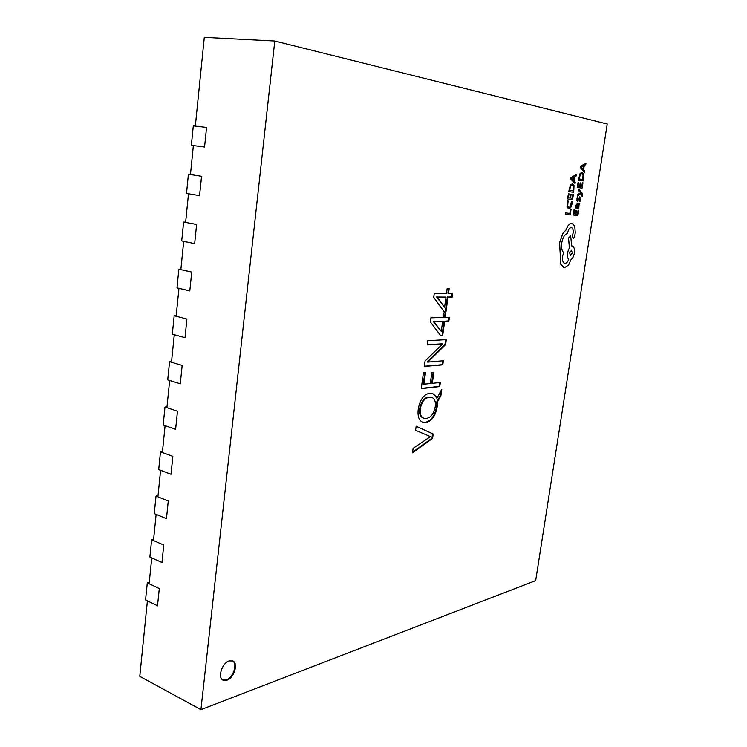<?xml version="1.0" encoding="UTF-8"?>
<svg xmlns="http://www.w3.org/2000/svg" width="747" height="747" viewBox="0 0 747 747"><rect width="100%" height="100%" fill="white"/><g stroke="black" fill="none" stroke-linecap="round" stroke-linejoin="round"><path stroke-width="1.12" d="M226.939 680.218C234.091 678.005 238.61 663.28 232.868 660.974L229.142 660.899C222.018 662.925 217.321 677.8 223.054 680.162L226.939 680.218M222.746 679.985L226.304 679.891C233.241 677.744 237.863 663.579 232.541 660.824M274.784 41.02L200.924 709.65L535.664 580.643L607.227 124.011L274.784 41.02L204.295 37.35L195.34 126.094M191.344 145.291L193.305 125.86L206.564 127.42L204.557 147.038L191.344 145.291L193.37 145.562L190.448 174.565M188.505 193.772L185.611 222.401M183.697 241.365L180.849 269.62M178.953 288.333L176.143 316.233M174.275 334.703L171.493 362.248M169.653 380.484L166.908 407.675M165.087 425.678L162.379 452.523M160.577 470.311L157.906 496.82M156.132 514.384L153.49 540.557M151.734 557.897L149.129 583.752M147.392 600.887L139.773 676.343L200.924 709.65M423.456 372.594L425.529 372.398L423.913 384.219L430.291 383.538L431.803 372.566L433.83 372.37L432.326 383.323L440.347 382.464L439.778 386.572L421.271 388.636L423.456 372.594M430.365 321.966L430.926 317.82L443.195 317.456L443.83 312.853L445.838 312.806L445.203 317.4L449.414 317.27L448.882 321.07L444.67 321.219L442.672 335.692L440.767 335.795L430.365 321.966M415.584 430.309L416.144 426.163L433.185 433.998L432.578 438.414L412.512 452.831L413.119 448.34L430.449 436.603L415.584 430.309M433.708 297.427L434.278 293.244L446.538 293.235L447.173 288.603L449.18 288.613L448.545 293.235L452.757 293.235L452.224 297.063L448.013 297.082L445.996 311.658L444.091 311.704L433.708 297.427M427.807 340.679L446.304 339.642L445.623 344.563L427.835 362.127L443.373 360.745L442.794 364.872L424.296 366.46L425.024 361.09L442.644 343.863L427.228 344.927L427.807 340.679M437.191 406.77C435.454 415.986 431.738 421.215 426.042 422.447L422.886 422.307C418.908 420.757 417.377 416.266 418.283 408.824C420.122 399.458 423.904 394.267 429.628 393.267L432.485 393.426L436.099 396.442L436.892 398.347L441.785 389.28L440.879 395.779L437.462 401.914L437.191 406.77L436.565 406.592C434.829 415.808 431.112 421.037 425.407 422.27L426.042 422.447M416.135 426.266L433.185 433.998M432.569 433.811L431.953 438.228L432.578 438.414M431.953 438.228L412.605 452.122M429.198 436.248L430.459 436.509M448.517 288.613L447.901 293.104L448.545 293.235M452.094 293.235L451.58 296.933L452.224 297.063M451.58 296.933L448.013 297.082M447.369 296.951L445.352 311.518L445.996 311.658M445.352 311.518L444.007 311.555M446.006 297.091L436.547 297.007L444.605 307.25L446.006 297.091L437.2 297.138L444.605 307.25M436.547 297.007L437.2 297.138M445.175 312.825L444.558 317.26L445.203 317.4M448.751 317.288L448.247 320.93L448.882 321.07M448.247 320.93L444.67 321.219M444.026 321.079L442.028 335.552L442.672 335.692M442.028 335.552L440.665 335.618M442.663 321.285L433.204 321.443L441.272 331.369L442.663 321.285L433.848 321.583L441.272 331.369M433.204 321.443L433.848 321.583M445.642 339.68L444.979 344.414L445.623 344.563M444.979 344.414L428.582 360.698L429.217 360.857M428.582 360.698L427.219 361.837L427.854 361.996M427.219 361.837L427.835 362.127M442.71 360.792L442.159 364.713L442.794 364.872M442.159 364.713L424.324 366.245M427.256 344.731L442.654 343.779M424.856 372.464L423.278 384.051L423.913 384.219M433.167 372.436L431.691 383.155L432.326 383.323M439.684 382.539L439.152 386.404L439.778 386.572M439.152 386.404L421.299 388.393M425.407 422.27L422.578 422.214M432.158 393.352L436.099 396.442M435.473 396.274L436.892 398.347M440.907 390.905L440.254 395.611L440.879 395.779M440.254 395.611L436.836 401.746L437.462 401.914M436.836 401.746L436.565 406.592M431.411 397.413L428.694 397.199C424.231 397.591 421.224 401.382 419.693 408.6C419.17 413.95 420.393 417.106 423.372 418.087L423.689 418.161M420.328 408.777C419.805 414.127 421.028 417.293 423.997 418.264L426.406 418.367C430.748 417.732 433.68 413.95 435.202 407.022C435.846 401.653 434.689 398.478 431.729 397.488L429.329 397.376C424.856 397.759 421.859 401.559 420.328 408.777L419.693 408.6M428.694 397.199L429.329 397.376M188.431 174.256L201.559 176.273L199.57 195.639L186.498 193.436L188.431 174.256L190.457 174.471M183.622 222.027L196.62 224.492L194.659 243.597L181.708 240.954L183.622 222.027L185.639 222.158M178.869 269.172L191.736 272.076L189.803 290.938L176.992 287.866L178.869 269.172L180.886 269.219M174.182 315.72L186.918 319.044L185.013 337.663L172.324 334.17L174.182 315.72L176.199 315.682M169.56 361.669L182.165 365.414L180.288 383.79L167.72 379.887L169.56 361.669L171.567 361.548M164.984 407.04L177.478 411.177L175.62 429.32L163.173 425.024L164.984 407.04L166.992 406.835M160.474 451.832L172.846 456.361L171.007 474.28L158.691 469.592L160.474 451.832L162.472 451.543M156.02 496.064L168.271 500.976L166.46 518.67L154.255 513.6L156.02 496.064L158.019 495.7M151.622 539.745L163.752 545.03L161.968 562.5L149.876 557.066L151.622 539.745L153.611 539.315M147.28 582.884L159.298 588.533L157.524 605.789L145.562 599.99L147.28 582.884L149.269 582.38M571.044 209.477L570.428 209.403L569.812 213.381L565.46 212.895L565.33 214.202L570.232 214.734L571.044 209.477L570.428 209.403M570.484 209.412L569.812 213.381M569.877 213.39L565.46 212.895M565.526 212.904L565.33 214.202M571.913 204.361L572.053 201.559L571.39 201.475L570.409 206.602L568.859 207.423L567.608 206.2L568.14 201.055L567.412 200.962L567.001 207.106L568.654 208.777L570.717 207.713L571.913 204.361M572.053 201.559L571.39 201.475M571.446 201.485L570.475 206.611L568.925 207.433M568.14 201.055L567.412 200.962M567.468 200.971L567.066 207.115L568.654 208.777M572.837 194.117L572.146 198.207L570.559 197.992L571.11 194.407L570.493 194.313L569.942 197.918L568.43 197.712L569.027 193.818L568.392 193.734L567.599 198.935L572.566 199.58L573.388 194.192L572.837 194.117L572.146 198.207M572.202 198.216L570.559 197.992M570.549 194.323L569.942 197.918M569.998 197.927L568.43 197.712M568.458 193.744L567.664 198.935M573.677 192.296L574.023 185.536L572.389 183.734L570.456 185.004L568.784 191.605L573.677 192.296L568.719 191.596L570.4 184.995L572.389 183.734M569.55 190.382L573.322 190.924L573.5 186.405L572.239 185.116L570.689 186.012L569.55 190.382M573.266 190.915L573.435 186.395L572.174 185.107M576.413 174.509L570.932 177.553L570.717 178.953L575.022 183.566L575.246 182.137L574.06 180.961L574.704 176.759L576.189 175.947L576.413 174.509L570.867 177.553L570.652 178.944L575.022 183.566M573.575 180.457L574.088 177.067L571.446 178.402L573.575 180.457M573.519 180.4L574.023 177.104M578.701 210.262L578.094 210.196L577.478 214.23L575.928 214.062L576.469 210.523L575.862 210.449L575.311 213.987L573.836 213.829L574.424 209.991L573.808 209.926L573.024 215.043L577.879 215.575L578.701 210.262L578.094 210.196M578.159 210.206L577.478 214.23M577.534 214.24L575.928 214.062M576.469 210.523L575.862 210.449M575.918 210.458L575.311 213.987M575.377 213.997L573.836 213.829M574.424 209.991L573.808 209.926M573.864 209.926L573.08 215.052M575.872 205.528L575.816 208.011L576.395 208.077L576.339 205.705L577.403 204.379L577.973 208.973L578.794 208.45L579.037 204.613L579.569 204.65L579.765 203.408L577.571 203.128L575.806 205.518L575.816 208.011M577.739 207.33L578.57 207.395L578.869 206.471L578.804 205.089L577.861 204.435L577.739 207.33M578.197 204.473L578.813 206.461L578.122 207.713M579.765 203.408L577.506 203.119L575.806 205.518M577.338 204.37L577.898 208.964M579.289 201.634L579.905 201.718L580.4 199.822L579.831 196.825L577.674 200.112L577.954 196.919L577.366 196.834L576.955 198.497L577.524 201.401L579.7 198.104L579.289 201.634L579.663 198.104M579.775 196.816L577.674 200.112M577.366 196.834L576.861 200.495L577.468 201.391M578.495 189L578.234 190.289L580.764 192.829L577.599 194.435L577.384 195.826L581.287 193.529L581.857 196.181L582.455 196.265L582.623 195.471L581.932 192.791L578.495 189L578.234 190.289M578.299 190.298L580.512 192.605M580.512 192.95L577.599 194.435M577.655 194.444L577.44 195.835M581.25 193.548L581.857 196.181M581.922 196.19L582.455 196.265M582.408 182.735L581.773 186.797L580.167 186.554L580.718 182.987L580.176 182.903L579.625 186.47L578.085 186.236L578.682 182.38L578.122 182.296L577.328 187.45L582.118 188.16L582.949 182.819L582.343 182.726L581.717 186.787M580.176 182.903L579.56 186.461M578.122 182.296L577.272 187.441L582.118 188.16M583.239 180.933L583.594 174.219L581.969 172.389L580.111 173.621L578.449 180.167L583.239 180.933L578.393 180.167L580.055 173.621L581.913 172.389M579.205 178.963L582.893 179.56L583.08 175.069L581.857 173.762L580.335 174.639L579.205 178.963M582.837 179.551L583.015 175.059L581.857 173.762M585.965 163.285L580.596 166.226L580.382 167.617L584.574 172.268L584.798 170.848L583.65 169.662L584.285 165.489L585.751 164.704L585.965 163.285L580.54 166.217L580.326 167.608L584.574 172.268M583.174 169.158L583.687 165.787L581.101 167.048L583.174 169.158M583.118 169.093L583.622 165.825M571.866 223.176C569.587 223.316 567.72 225.501 566.263 229.74L562.911 233.335L559.606 242.84L560.876 264.373L564.34 267.809L568.532 265.026L571.025 259.554C572.65 258.499 573.752 256.342 574.35 253.093C574.798 249.022 574.079 246.65 572.183 245.968L571.688 245.922L570.661 235.959L568.504 237.994L569.466 247.546L567.496 252.71C567.113 255.913 567.533 258.135 568.747 259.377C567.729 261.945 566.459 263.299 564.947 263.411L564.723 263.392C562.836 262.711 562.108 260.339 562.547 256.258L563.64 252.57C561.791 250.852 561.156 247.63 561.725 242.915C562.827 237.369 564.788 234.185 567.608 233.363L567.692 232.793C568.364 229.469 569.55 227.714 571.231 227.536L571.306 227.546C572.762 228.003 573.369 229.768 573.126 232.831L572.538 236.388L573.22 238.629L574.63 236.696L575.265 232.578L574.723 226.08L571.81 223.166C569.522 223.306 567.655 225.491 566.198 229.731L562.846 233.316L559.54 242.831L560.82 264.363L563.901 267.753M572.305 253.046L571.464 250.273L569.644 252.906L570.484 255.679L572.305 253.046L571.436 250.264M571.278 227.546C572.706 228.022 573.304 229.787 573.061 232.821L572.482 236.379L573.22 238.629M570.661 235.959L568.448 237.985L569.41 247.537L567.431 252.701C567.048 255.904 567.468 258.126 568.691 259.368C567.664 261.936 566.394 263.28 564.881 263.402L564.695 263.383M572.155 245.959L571.688 245.922M570.456 255.67L572.249 253.037M439.329 343.993L439.974 344.143M423.997 418.264L423.372 418.087M431.729 397.488L431.103 397.32"/></g></svg>
